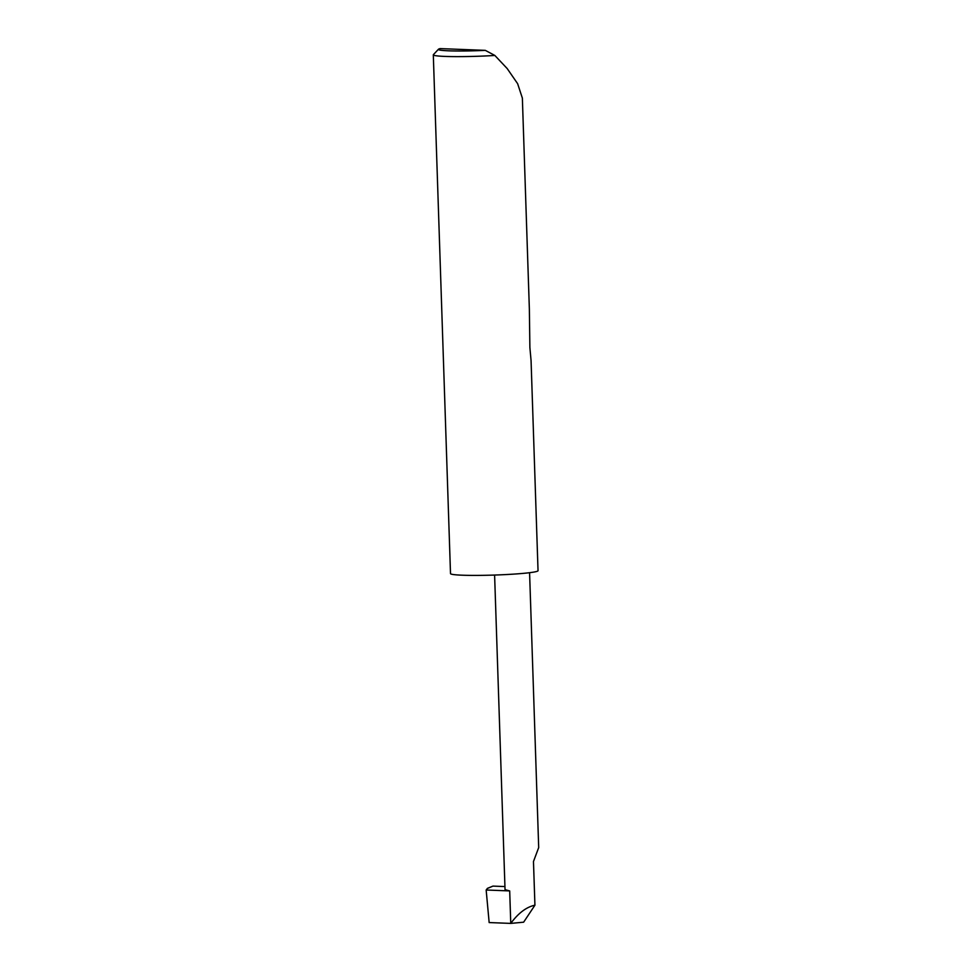 <?xml version="1.0" encoding="UTF-8"?>
<svg xmlns="http://www.w3.org/2000/svg" width="972" height="972" viewBox="0 0 972 972"><rect width="100%" height="100%" fill="white"/><g stroke="black" fill="none" stroke-linecap="round" stroke-linejoin="round"><path stroke-width="1.46" d="M433.305 54.845L450.51 573.602A43.789 2.904 178.1 0 0 476.742 575.4A43.789 2.904 178.1 0 0 523.908 573.31A43.789 2.904 178.1 0 0 538.038 570.71L531.064 360.551L529.886 347.575L529.363 309.169L522.365 98.111L517.639 83.701L507.165 68.526L494.845 55.453A43.789 2.904 178.1 0 1 433.305 54.845A43.789 2.904 178.1 0 1 433.391 54.651L438.457 49.256A38.528 2.552 -1.9 0 0 485.307 50.362L494.845 55.453M529.582 572.702L538.695 847.596L533.47 861.52L534.928 905.187C526.435 906.998 518.38 913.073 510.762 923.4L489.159 922.562L486.158 890L487.665 888.25L492.962 886.1L504.942 886.573M494.602 575.047L505.039 889.647L509.693 890.923L510.762 923.4L523.641 922.185L534.928 905.187M438.457 49.256A38.528 2.552 -1.9 0 1 440.134 48.6L485.307 50.362M486.158 890L509.693 890.923M492.962 886.1L487.179 888.554"/></g></svg>

